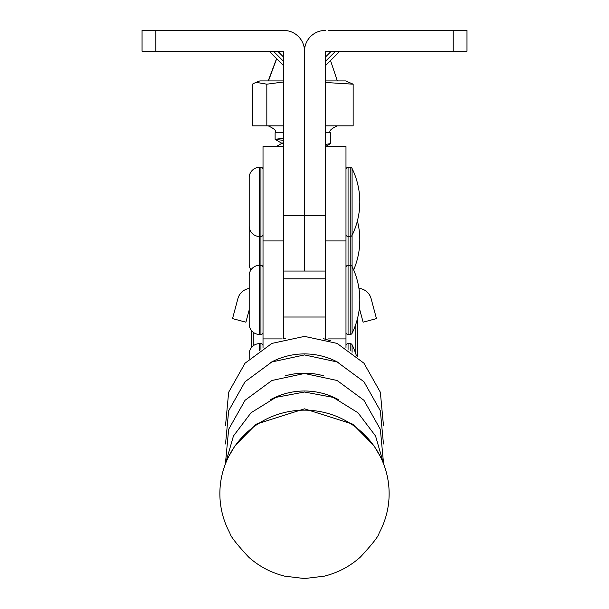 <?xml version="1.0" encoding="UTF-8"?>
<svg xmlns="http://www.w3.org/2000/svg" width="609" height="609" viewBox="0 0 609 609"><rect width="100%" height="100%" fill="white"/><g stroke="black" fill="none" stroke-linecap="round" stroke-linejoin="round"><path stroke-width="0.91" d="M339.906 51.194L325.244 65.856M328.7 30.45L466.966 30.45L466.966 51.194L453.142 51.194L453.142 30.45M453.142 51.194L325.244 51.194L325.244 271.043L304.5 271.043L304.5 215.731L304.5 271.043L283.756 271.043L283.756 215.731L304.5 215.731L304.5 51.194L304.5 215.731L325.244 215.731M325.244 30.45A20.744 20.744 0 0 0 304.5 51.194A20.744 20.744 0 0 0 283.756 30.45L142.034 30.45L142.034 51.194L155.858 51.194L155.858 30.45M325.244 57.269L331.319 51.194M269.094 51.194L283.756 65.856M280.3 30.45L283.756 30.45M155.858 51.194L283.756 51.194L283.756 215.731M283.756 57.269L277.681 51.194M251.266 347.785L251.266 330.299M357.734 356.904L357.734 317.525M249.195 264.131L249.195 218.616L249.195 264.131A10.368 10.368 0 0 0 250.954 269.909M352.086 273.334L352.086 168.503A2.071 2.071 0 0 0 350.221 167.338L348.059 167.338A2.071 2.071 0 0 0 345.981 169.416M249.195 309.89L245.899 322.184L232.539 318.606L237.906 298.577A13.824 13.824 0 0 1 249.195 288.483M358.937 288.377A13.824 13.824 0 0 1 371.094 298.577L376.461 318.606L363.101 322.184L359.356 308.192M283.756 146.183L278.709 146.602M283.756 140.42L275.116 139.301L283.756 138.197M283.756 81.949L266.826 84.187L255.986 82.329L259.868 80.921L283.756 80.921M255.986 82.329L252.392 84.187L252.392 125.857L266.826 125.857L266.826 84.187M325.244 80.921L345.676 80.921L353.151 84.187L325.244 82.474M283.756 125.857L266.826 125.857M353.151 84.187L353.151 125.857L325.244 125.857M325.244 144.493L330.428 143.625L330.428 132.77L325.244 132.77M283.756 143.884L282.173 143.13L283.756 142.742M325.244 146.602L345.981 146.602L345.981 348.104M345.981 240.936L325.244 240.936L325.244 338.703M283.756 146.602L263.019 146.602L263.019 240.936L283.756 240.936L283.756 338.711M263.019 240.936L263.019 348.104M263.019 345.706A2.071 2.071 0 0 0 260.941 343.636L259.563 343.636A10.368 10.368 0 0 0 249.195 354.004L249.195 358.853L249.195 354.004M352.086 352.253L352.086 344.801A2.071 2.071 0 0 0 350.221 343.636L348.059 343.636A2.071 2.071 0 0 0 345.981 345.706M263.019 267.389A2.071 2.071 0 0 0 260.941 265.311L259.563 265.311A10.368 10.368 0 0 0 249.195 275.687L249.195 324.079A10.368 10.368 0 0 0 259.563 334.448L259.563 236.475A10.368 10.368 0 0 1 249.195 226.106L249.195 177.706L249.195 226.106M263.019 332.377A2.071 2.071 0 0 1 260.941 334.448L259.563 334.448M345.981 332.377A2.071 2.071 0 0 0 348.059 334.448L350.221 334.448A2.071 2.071 0 0 0 352.086 333.283L352.086 266.476A2.071 2.071 0 0 0 350.221 265.311L348.059 265.311A2.071 2.071 0 0 0 345.981 267.389M263.019 169.416A2.071 2.071 0 0 0 260.941 167.338L259.563 167.338A10.368 10.368 0 0 0 249.195 177.706M263.019 234.396A2.071 2.071 0 0 1 260.941 236.475L259.563 236.475L259.563 167.338M352.086 168.503A76.079 76.079 0 0 1 352.086 235.31A2.071 2.071 0 0 1 350.221 236.475L348.059 236.475A2.071 2.071 0 0 1 345.981 234.396M325.244 278.846L325.244 317.015L283.756 317.015L283.756 278.846L325.244 278.846M230.012 533.294A84.636 83.509 -0 0 1 229.913 533.119A84.636 83.509 -0 0 1 228.626 456.666A84.636 83.509 -0 0 1 304.5 410.154A84.636 83.509 -0 0 1 380.374 456.666A84.636 83.509 -0 0 1 379.087 533.119A84.636 83.509 -0 0 1 378.988 533.294M330.809 340.88L323.539 338.703M285.461 338.703L283.863 338.703M325.244 61.562L335.612 51.194M283.756 61.562L273.388 51.194M355.778 353.76L355.778 324.323M253.222 345.798L253.222 332.286M260.941 334.448L260.941 167.338M350.221 334.448L350.221 167.338M348.059 334.448L348.059 167.338M276.653 58.753L268.447 80.921M283.756 132.77L275.116 132.77C276.874 131.087 274.568 128.781 268.204 125.857M345.981 338.909L328.525 338.909M282.195 338.909L263.019 338.909M260.941 349.421L260.941 343.636M259.563 350.35L259.563 343.636M350.221 350.898L350.221 343.636M348.059 349.421L348.059 343.636M270.594 399.641A70.065 69.129 -0 0 1 304.5 391.001A70.065 69.129 -0 0 1 338.406 399.641M285.37 375.822A69.525 68.604 -0 0 1 304.5 373.172A69.525 68.604 -0 0 1 323.63 375.822M270.594 362.545A70.065 69.129 -0 0 1 304.5 353.913A70.065 69.129 -0 0 1 338.406 362.545M353.654 269.909A76.079 76.079 0 0 0 357.392 220.915M268.204 80.921L276.555 58.654M330.428 132.77C328.654 131.118 330.961 128.811 337.34 125.857M275.116 139.301L275.116 132.77M330.314 143.754L325.412 146.602M275.23 139.431L282.18 143.465M276.197 146.602L282.173 143.13M337.34 80.921L330.535 60.565M304.964 46.832L304.028 46.786M356.417 355.74A76.079 76.079 0 0 0 352.086 344.801M352.086 333.283A76.079 76.079 0 0 0 352.086 266.476M379.087 533.119C378.783 535.905 372.579 543.86 360.482 556.976C350.068 566.324 338.018 572.711 324.331 576.152L304.5 578.55L284.669 576.152C270.982 572.711 258.932 566.324 248.518 556.976C236.421 543.86 230.217 535.905 229.913 533.119M228.778 456.362L235.226 445.438L256.282 424.138L304.5 408.837L352.718 424.138L373.774 445.438L380.222 456.362M225.368 464.035L233.437 436.014L251.03 412.757L275.824 397.388L304.5 392.021L333.176 397.388L357.97 412.757L375.563 436.014L383.632 464.035M225.536 462.52L228.657 429.322L245.046 400.288L271.888 380.496L304.5 373.477L337.112 380.496L363.954 400.288L380.343 429.322L383.464 462.52M383.464 443.976L380.343 410.778L363.954 381.744L337.112 361.952L304.5 354.933L271.888 361.952L245.046 381.744L228.657 410.778L225.536 443.976M225.536 425.432L228.657 392.234L245.046 363.2L271.888 343.407L304.5 336.389L337.112 343.407L363.954 363.2L380.343 392.234L383.464 425.432"/></g></svg>
